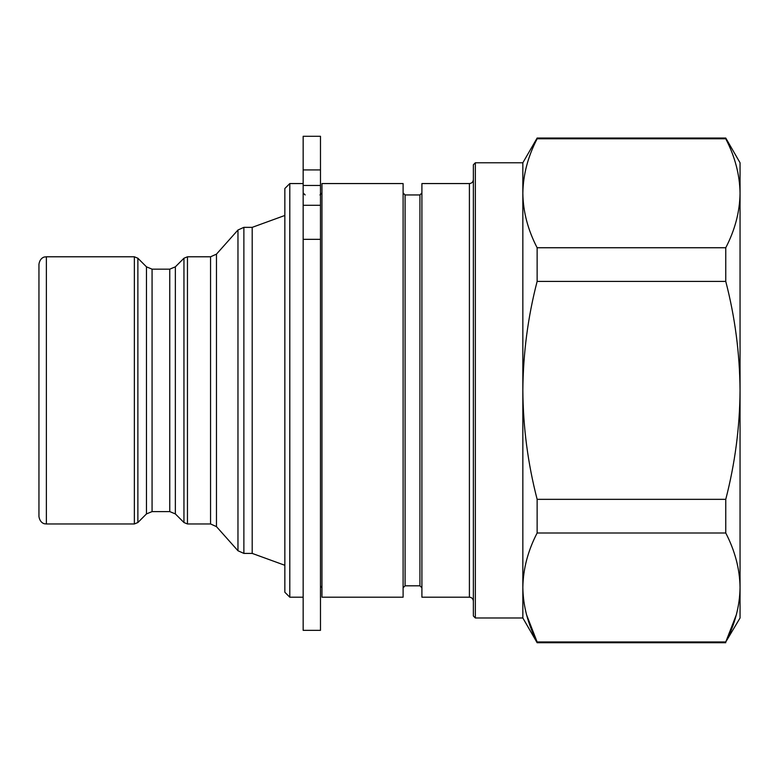 <?xml version="1.0" encoding="UTF-8"?>
<svg xmlns="http://www.w3.org/2000/svg" width="779" height="779" viewBox="0 0 779 779"><rect width="100%" height="100%" fill="white"/><g stroke="black" fill="none" stroke-linecap="round" stroke-linejoin="round"><path stroke-width="1.17" d="M38.95 390.376L38.95 264.208C40.002 257.294 45.201 256.768 44.695 256.982L46.37 256.788L46.37 523.965L44.695 523.78C45.201 523.985 40.002 523.459 38.95 516.545L38.95 390.376M252.201 227.351L243.876 227.351L243.876 553.411L252.201 553.411L252.201 227.351L284.851 215.462M289.798 597.201L284.851 592.244L284.851 188.508L289.798 183.562L289.798 597.201L303.158 597.201M320.481 169.919L320.481 630.347L303.158 630.347L303.158 136.286L320.481 136.286L320.481 169.919L303.158 169.919M403.103 390.376L403.103 183.562L321.961 183.562L321.961 597.201L403.103 597.201L403.103 390.376M469.406 183.562L469.406 597.201L421.906 597.201L421.906 183.562L469.406 183.562C471.792 183.347 473.106 182.033 473.369 179.608M475.346 617.981L473.369 615.994L473.369 164.758L475.346 162.782L475.346 617.981L522.845 617.981L522.845 587.483C523.118 569.05 527.87 550.889 537.13 533.002L537.13 499.339C527.85 463.388 523.089 427.067 522.845 390.376L522.845 162.782L475.346 162.782M736.301 614.855L725.765 641.964L740.05 617.981L740.05 162.782L725.765 138.039L537.13 138.039L537.13 138.789L725.765 138.789L725.765 138.039M526.594 614.855L537.13 641.964L725.765 641.964C735.035 624.028 739.797 605.867 740.05 587.483C739.777 569.05 735.016 550.889 725.765 533.002L725.765 499.339C735.045 463.388 739.807 427.067 740.05 390.376C739.748 353.276 734.986 316.956 725.765 281.414L725.765 247.751C735.035 229.815 739.797 211.654 740.05 193.27C739.777 174.847 735.016 156.686 725.765 138.789M725.765 247.751L537.13 247.751C527.86 229.815 523.099 211.654 522.845 193.27C523.118 174.847 527.87 156.686 537.13 138.789M725.765 642.714L537.13 642.714L537.13 641.964C527.86 624.028 523.099 605.867 522.845 587.483L522.845 390.376C523.147 353.276 527.909 316.956 537.13 281.414L537.13 247.751M537.13 281.414L725.765 281.414M725.765 499.339L537.13 499.339M537.13 533.002L725.765 533.002M134.368 256.788L137.873 258.238L137.873 522.524L134.368 523.965L134.368 256.788L46.37 256.788M175.353 513.916L183.951 522.524L183.951 258.238L175.353 266.837L175.353 513.916L169.754 511.599L169.754 269.154L152.071 269.154L152.071 511.599L146.471 513.916L146.471 266.837L137.873 258.238M237.965 230L216.465 254.139L216.465 526.623L237.965 550.753L237.965 230L243.876 227.351M216.465 526.623L210.554 523.965L210.554 256.788L187.457 256.788L187.457 523.965L183.951 522.524M405.09 194.945L419.93 194.945L419.93 585.818L405.09 585.818L405.09 194.945L403.103 192.958M320.481 185.47L303.158 185.47M320.481 205.276L303.158 205.276M320.481 239.338L303.158 239.338M183.951 258.238L187.457 256.788M303.158 183.562L289.798 183.562M320.481 585.876L321.961 587.794M405.09 585.818L403.103 587.794M419.93 585.818L421.906 587.794M469.406 597.201C471.792 597.405 473.106 598.73 473.369 601.154M522.845 162.782L537.13 138.039M522.845 617.981L537.13 642.714M419.93 194.945L421.906 192.958M319.984 194.945L321.961 192.958M305.144 194.945L303.158 192.958M175.353 266.837L169.754 269.154M210.554 523.965L187.457 523.965M216.465 254.139L210.554 256.788M237.965 550.753L243.876 553.411M252.201 553.411L284.851 565.291M169.754 511.599L152.071 511.599M152.071 269.154L146.471 266.837M146.471 513.916L137.873 522.524M134.368 523.965L46.37 523.965"/></g></svg>
